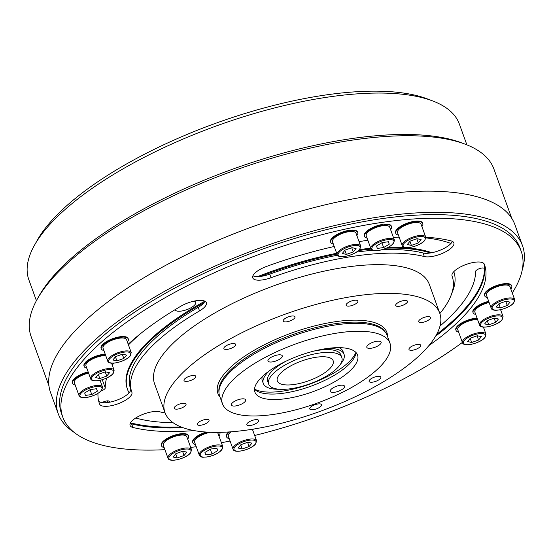 <?xml version="1.0" encoding="UTF-8"?>
<svg xmlns="http://www.w3.org/2000/svg" width="552" height="552" viewBox="0 0 552 552"><rect width="100%" height="100%" fill="white"/><g stroke="black" fill="none" stroke-linecap="round" stroke-linejoin="round"><path stroke-width="0.83" d="M222.504 403.919L219.634 395.984A89.058 31.478 -19.9 0 1 218.978 392.831A89.058 31.478 -19.9 0 1 226.134 376.333A89.058 31.478 -19.9 0 1 311.252 330.144A89.058 31.478 -19.9 0 1 385.606 332.511A89.058 31.478 -19.9 0 1 387.118 335.354L389.995 343.289A89.058 31.478 -19.9 0 1 383.488 362.933A89.058 31.478 -19.9 0 1 294.119 410.246A89.058 31.478 -19.9 0 1 222.504 403.919A89.058 31.478 -19.9 0 1 229.011 384.275A89.058 31.478 -19.9 0 1 318.373 336.962A89.058 31.478 -19.9 0 1 389.995 343.289M268.52 359.331A7.611 2.691 160.1 0 0 267.962 361.008A7.611 2.691 160.1 0 0 274.082 361.546A7.611 2.691 160.1 0 0 281.713 357.503A7.611 2.691 160.1 0 0 282.272 355.826A7.611 2.691 160.1 0 0 276.152 355.288A7.611 2.691 160.1 0 0 268.52 359.331M330.786 389.705A7.611 2.691 160.1 0 0 330.227 391.382A7.611 2.691 160.1 0 0 336.347 391.92A7.611 2.691 160.1 0 0 343.979 387.877A7.611 2.691 160.1 0 0 344.538 386.2A7.611 2.691 160.1 0 0 338.417 385.662A7.611 2.691 160.1 0 0 330.786 389.705M353.577 367.066A54.572 19.292 160.1 0 0 357.558 355.033A54.572 19.292 160.1 0 0 313.681 351.148A54.572 19.292 160.1 0 0 258.922 380.142A54.572 19.292 160.1 0 0 254.941 392.175A54.572 19.292 160.1 0 0 298.818 396.06A54.572 19.292 160.1 0 0 353.577 367.066M231.93 403.353A7.611 2.691 -19.9 0 1 239.561 399.31A7.611 2.691 -19.9 0 1 245.681 399.855A7.611 2.691 -19.9 0 1 245.122 401.532A7.611 2.691 -19.9 0 1 237.491 405.575A7.611 2.691 -19.9 0 1 231.371 405.03A7.611 2.691 -19.9 0 1 231.93 403.353M367.377 345.676A7.611 2.691 -19.9 0 1 375.008 341.633A7.611 2.691 -19.9 0 1 381.128 342.178A7.611 2.691 -19.9 0 1 380.569 343.855A7.611 2.691 -19.9 0 1 372.938 347.891A7.611 2.691 -19.9 0 1 366.818 347.353A7.611 2.691 -19.9 0 1 367.377 345.676M254.534 389.215A54.572 19.292 160.1 0 0 300.743 389.505A54.572 19.292 160.1 0 0 351.589 361.567A54.572 19.292 160.1 0 0 355.971 352.493M197.733 423.108A6.251 2.208 160.1 0 0 197.278 424.488A6.251 2.208 160.1 0 0 202.301 424.93A6.251 2.208 160.1 0 0 208.573 421.611A6.251 2.208 160.1 0 0 209.029 420.231A6.251 2.208 160.1 0 0 204.005 419.789A6.251 2.208 160.1 0 0 197.733 423.108M174.729 406.941A6.251 2.208 160.1 0 0 174.273 408.321A6.251 2.208 160.1 0 0 179.297 408.763A6.251 2.208 160.1 0 0 185.569 405.444A6.251 2.208 160.1 0 0 186.024 404.064A6.251 2.208 160.1 0 0 181.001 403.622A6.251 2.208 160.1 0 0 174.729 406.941M184.471 379.169A6.251 2.208 160.1 0 0 184.016 380.542A6.251 2.208 160.1 0 0 189.046 380.99A6.251 2.208 160.1 0 0 195.311 377.671A6.251 2.208 160.1 0 0 195.774 376.291A6.251 2.208 160.1 0 0 190.744 375.843A6.251 2.208 160.1 0 0 184.471 379.169M224.353 347.229A6.251 2.208 160.1 0 0 223.898 348.609A6.251 2.208 160.1 0 0 228.928 349.05A6.251 2.208 160.1 0 0 235.193 345.731A6.251 2.208 160.1 0 0 235.656 344.351A6.251 2.208 160.1 0 0 230.626 343.91A6.251 2.208 160.1 0 0 224.353 347.229M283.687 319.691A6.251 2.208 160.1 0 0 283.231 321.071A6.251 2.208 160.1 0 0 288.261 321.512A6.251 2.208 160.1 0 0 294.533 318.193A6.251 2.208 160.1 0 0 294.989 316.813A6.251 2.208 160.1 0 0 289.959 316.372A6.251 2.208 160.1 0 0 283.687 319.691M346.573 303.924A6.251 2.208 160.1 0 0 346.118 305.304A6.251 2.208 160.1 0 0 351.148 305.746A6.251 2.208 160.1 0 0 357.413 302.427A6.251 2.208 160.1 0 0 357.875 301.047A6.251 2.208 160.1 0 0 352.845 300.605A6.251 2.208 160.1 0 0 346.573 303.924M396.163 304.159A6.251 2.208 160.1 0 0 395.708 305.532A6.251 2.208 160.1 0 0 400.731 305.98A6.251 2.208 160.1 0 0 407.003 302.662A6.251 2.208 160.1 0 0 407.459 301.282A6.251 2.208 160.1 0 0 402.436 300.833A6.251 2.208 160.1 0 0 396.163 304.159M419.168 320.326A6.251 2.208 160.1 0 0 418.713 321.706A6.251 2.208 160.1 0 0 423.736 322.147A6.251 2.208 160.1 0 0 430.008 318.828A6.251 2.208 160.1 0 0 430.463 317.448A6.251 2.208 160.1 0 0 425.44 317.007A6.251 2.208 160.1 0 0 419.168 320.326M409.425 348.098A6.251 2.208 160.1 0 0 408.97 349.478A6.251 2.208 160.1 0 0 413.993 349.92A6.251 2.208 160.1 0 0 420.265 346.601A6.251 2.208 160.1 0 0 420.721 345.221A6.251 2.208 160.1 0 0 415.697 344.779A6.251 2.208 160.1 0 0 409.425 348.098M369.543 380.038A6.251 2.208 160.1 0 0 369.088 381.411A6.251 2.208 160.1 0 0 374.111 381.86A6.251 2.208 160.1 0 0 380.383 378.541A6.251 2.208 160.1 0 0 380.839 377.161A6.251 2.208 160.1 0 0 375.815 376.712A6.251 2.208 160.1 0 0 369.543 380.038M310.21 407.576A6.251 2.208 160.1 0 0 309.755 408.956A6.251 2.208 160.1 0 0 314.778 409.398A6.251 2.208 160.1 0 0 321.05 406.079A6.251 2.208 160.1 0 0 321.505 404.699A6.251 2.208 160.1 0 0 316.482 404.257A6.251 2.208 160.1 0 0 310.21 407.576M247.324 423.343A6.251 2.208 160.1 0 0 246.868 424.723A6.251 2.208 160.1 0 0 251.891 425.164A6.251 2.208 160.1 0 0 258.163 421.845A6.251 2.208 160.1 0 0 258.619 420.465A6.251 2.208 160.1 0 0 253.596 420.024A6.251 2.208 160.1 0 0 247.324 423.343M429.07 345.386A146.094 51.64 -19.9 0 1 282.479 422.991A146.094 51.64 -19.9 0 1 165 412.613A146.094 51.64 -19.9 0 1 175.667 380.383A146.094 51.64 -19.9 0 1 322.258 302.772A146.094 51.64 -19.9 0 1 439.737 313.156A146.094 51.64 -19.9 0 1 429.07 345.386M165 412.613L154.601 383.888A146.094 51.64 -19.9 0 1 165.269 351.658A146.094 51.64 -19.9 0 1 311.866 274.047A146.094 51.64 -19.9 0 1 429.339 284.432L439.737 313.156M254.548 389.07A56.249 19.886 160.1 0 0 303.345 386.303A56.249 19.886 160.1 0 0 352.052 358.621A56.249 19.886 160.1 0 0 355.867 352.39M340.474 364.182A42.939 15.18 160.1 0 0 340.888 363.699A42.939 15.18 160.1 0 0 344.02 354.225L343.027 351.479A42.939 15.18 160.1 0 0 339.19 347.65M262.303 376.567A42.939 15.18 160.1 0 0 262.283 380.707L263.276 383.454A42.939 15.18 160.1 0 0 279.381 389.257M269.673 370.62A42.939 15.18 160.1 0 0 266.409 373.98A42.939 15.18 160.1 0 0 263.276 383.454M341.84 357.613A38.909 13.752 160.1 0 0 310.555 354.846A38.909 13.752 160.1 0 0 271.515 375.512A38.909 13.752 160.1 0 0 268.672 384.095A38.909 13.752 160.1 0 0 299.957 386.862A38.909 13.752 160.1 0 0 338.997 366.197A38.909 13.752 160.1 0 0 341.84 357.613L340.839 354.867A38.909 13.752 160.1 0 0 319.705 350.12A38.909 13.752 160.1 0 0 318.587 350.272A38.909 13.752 160.1 0 0 313.819 351.113M286.039 361.174A38.909 13.752 160.1 0 0 270.514 372.766A38.909 13.752 160.1 0 0 267.679 381.349L268.672 384.095M279.505 374.408A29.684 10.495 -19.9 0 1 309.299 358.641A29.684 10.495 -19.9 0 1 333.166 360.753A29.684 10.495 -19.9 0 1 331 367.301A29.684 10.495 -19.9 0 1 301.213 383.067A29.684 10.495 -19.9 0 1 277.339 380.963A29.684 10.495 -19.9 0 1 279.505 374.408M75.203 385.068A14.373 5.078 -19.9 0 1 72.581 383.343L72.381 382.798A14.373 5.078 -19.9 0 1 88.161 371.91M104.369 344.965A12.503 4.416 160.1 0 0 103.955 345.421A12.503 4.416 160.1 0 0 103.617 345.869A12.503 4.416 160.1 0 0 103.045 348.174L107.723 361.098A12.503 4.416 -19.9 0 1 108.634 358.338A12.503 4.416 -19.9 0 1 121.178 351.7A12.503 4.416 -19.9 0 1 131.231 352.583L126.553 339.666A12.503 4.416 160.1 0 0 116.962 338.666A12.503 4.416 160.1 0 0 104.369 344.965L102.803 345.117L102.603 344.572A14.373 5.078 -19.9 0 1 117.086 337.327A14.373 5.078 -19.9 0 1 128.119 338.479L128.319 339.031A14.373 5.078 -19.9 0 1 127.408 342.026M103.9 350.534A14.373 5.078 -19.9 0 1 101.285 348.816L101.085 348.264A14.373 5.078 -19.9 0 1 101.74 345.607L104.155 345.186M105.749 355.633A12.503 4.416 160.1 0 0 87.278 362.609L85.712 362.761L85.512 362.216A14.373 5.078 -19.9 0 1 105.225 354.191M86.809 368.177A14.373 5.078 -19.9 0 1 84.194 366.459L83.994 365.907A14.373 5.078 -19.9 0 1 84.649 363.25L87.071 362.83M333.339 244.039A14.373 5.078 -19.9 0 1 330.724 242.314L330.524 241.769A14.373 5.078 -19.9 0 1 342.309 232.095A14.373 5.078 -19.9 0 1 357.558 231.978L357.758 232.53A14.373 5.078 -19.9 0 1 357.103 235.186L356.744 235.249M398.385 235.055A14.373 5.078 -19.9 0 1 395.77 233.33L395.57 232.785A14.373 5.078 -19.9 0 1 407.355 223.112A14.373 5.078 -19.9 0 1 422.604 222.994L422.804 223.546A14.373 5.078 -19.9 0 1 422.142 226.203L421.79 226.265M382.771 225.72L384.233 224.195A14.373 5.078 -19.9 0 1 391.285 226.037L391.485 226.582A14.373 5.078 -19.9 0 1 390.581 229.584M367.073 238.091A14.373 5.078 -19.9 0 1 364.451 236.373L364.258 235.821A14.373 5.078 -19.9 0 1 382.274 224.464L381.887 225.858A12.503 4.416 160.1 0 0 366.217 235.732L370.896 248.648A12.503 4.416 -19.9 0 1 375.56 242.873A12.503 4.416 -19.9 0 1 387.428 238.643A12.503 4.416 -19.9 0 1 394.397 240.141C393.824 244.915 388.449 248.386 378.272 250.567C374.884 250.353 373.787 252.022 370.896 248.648M487.34 297.583A14.373 5.078 -19.9 0 1 484.725 295.858L484.525 295.313A14.373 5.078 -19.9 0 1 496.31 285.639A14.373 5.078 -19.9 0 1 511.559 285.522L511.759 286.074A14.373 5.078 -19.9 0 1 511.104 288.73L510.745 288.793M458.643 332.111A14.373 5.078 -19.9 0 1 456.021 330.393L455.828 329.841A14.373 5.078 -19.9 0 1 462.238 322.589A14.373 5.078 -19.9 0 1 477.052 318.124M489.127 302.517A12.503 4.416 160.1 0 0 476.197 308.892L474.63 309.051L474.43 308.499A14.373 5.078 -19.9 0 1 488.692 301.316M475.727 314.467A14.373 5.078 -19.9 0 1 473.112 312.749L472.912 312.197A14.373 5.078 -19.9 0 1 473.568 309.541L475.99 309.12M229.204 438.612A14.373 5.078 -19.9 0 1 226.582 436.887L226.382 436.342A14.373 5.078 -19.9 0 1 228.597 431.981M164.158 447.596A14.373 5.078 -19.9 0 1 161.536 445.871L161.343 445.326A14.373 5.078 -19.9 0 1 173.128 435.652A14.373 5.078 -19.9 0 1 188.37 435.535L188.57 436.087A14.373 5.078 -19.9 0 1 187.915 438.743L187.563 438.805M195.47 444.553A14.373 5.078 -19.9 0 1 192.855 442.835L192.655 442.283A14.373 5.078 -19.9 0 1 206.117 432.05M219.627 432.354A14.373 5.078 -19.9 0 1 219.689 432.499L219.889 433.051A14.373 5.078 -19.9 0 1 218.978 436.046M128.216 344.255A204.688 72.353 -19.9 0 1 180.87 306.215A17.188 6.072 -19.9 0 1 206.358 302.71A17.188 6.072 -19.9 0 1 205.109 306.498A17.188 6.072 -19.9 0 1 199.527 310.907A170.313 60.202 160.1 0 0 131.831 392.134A170.313 60.202 160.1 0 0 131.887 392.293A17.188 6.072 -19.9 0 1 131.893 392.306A17.188 6.072 -19.9 0 1 130.638 396.094A17.188 6.072 -19.9 0 1 113.415 405.223A17.188 6.072 -19.9 0 1 99.581 404.023A204.688 72.353 -19.9 0 1 99.505 403.829A204.688 72.353 -19.9 0 1 97.966 393.39M100.492 381.494A204.688 72.353 -19.9 0 1 101.05 380.045M425.744 237.181A204.688 72.353 -19.9 0 1 451.046 240.879A17.188 6.072 -19.9 0 1 453.854 242.866A17.188 6.072 -19.9 0 1 452.599 246.654A17.188 6.072 -19.9 0 1 439.268 254.596A17.188 6.072 -19.9 0 1 424.329 256.549A170.313 60.202 160.1 0 0 271.032 277.718A17.188 6.072 -19.9 0 1 252.754 277.87A17.188 6.072 -19.9 0 1 266.802 266.326A204.688 72.353 -19.9 0 1 334.229 246.496M359.055 241.638A204.688 72.353 -19.9 0 1 367.86 240.265M393.438 237.484A204.688 72.353 -19.9 0 1 399.137 237.132M439.868 313.529A170.313 60.202 160.1 0 0 452.116 276.193A170.313 60.202 160.1 0 0 452.053 276.034A17.188 6.072 -19.9 0 1 452.047 276.014A17.188 6.072 -19.9 0 1 466.116 264.463A17.188 6.072 -19.9 0 1 484.366 264.298A204.688 72.353 -19.9 0 1 484.435 264.491A204.688 72.353 -19.9 0 1 469.49 309.644A204.688 72.353 -19.9 0 1 428.966 345.517M193.987 430.574A204.688 72.353 -19.9 0 1 132.894 427.441A17.188 6.072 -19.9 0 1 130.093 425.461A17.188 6.072 -19.9 0 1 140.38 415.456A17.188 6.072 -19.9 0 1 159.611 411.778A170.313 60.202 160.1 0 0 165.138 412.986M512.249 292.946A243.749 86.16 160.1 0 0 521.164 251.194A243.749 86.16 160.1 0 0 325.162 233.869A243.749 86.16 160.1 0 0 80.571 363.354A243.749 86.16 160.1 0 0 62.776 417.126A243.749 86.16 160.1 0 0 164.91 449.673M190.681 447.417A243.749 86.16 160.1 0 0 196.25 446.713M221.387 442.704A243.749 86.16 160.1 0 0 230.074 441.02M254.658 435.487A243.749 86.16 160.1 0 0 462.376 342.433M521.164 251.194L519.874 247.62A243.749 86.16 160.1 0 0 323.865 230.294A243.749 86.16 160.1 0 0 79.281 359.78A243.749 86.16 160.1 0 0 61.486 413.551L62.776 417.126M483.952 263.608A204.688 72.353 -19.9 0 1 468.199 306.07A204.688 72.353 -19.9 0 1 435.659 336.127M452.392 241.369A17.188 6.072 -19.9 0 1 451.301 243.08A17.188 6.072 -19.9 0 1 430.422 252.961A17.188 6.072 -19.9 0 1 423.039 252.975A170.313 60.202 160.1 0 0 382.074 249.752M204.902 301.219A17.188 6.072 -19.9 0 1 204.067 302.613A17.188 6.072 -19.9 0 1 203.812 302.931A17.188 6.072 -19.9 0 1 198.237 307.333A170.313 60.202 160.1 0 0 130.534 388.56L131.831 392.134M130.617 388.787A17.188 6.072 -19.9 0 1 129.347 392.52A17.188 6.072 -19.9 0 1 129.071 392.845A17.188 6.072 -19.9 0 1 112.856 401.456A17.188 6.072 -19.9 0 1 98.698 401.138M204.067 302.613A173.438 61.306 160.1 0 0 140.256 351.362A173.438 61.306 160.1 0 0 127.595 389.622A173.438 61.306 160.1 0 0 129.071 392.845M204.847 301.185A173.438 61.306 160.1 0 0 139.96 350.534A173.438 61.306 160.1 0 0 127.298 388.794L127.595 389.622M431.83 252.712A173.438 61.306 160.1 0 0 388.277 247.296M370.765 248.297A173.438 61.306 160.1 0 0 359.6 249.532M336.685 253.278A173.438 61.306 160.1 0 0 257.549 276.628M430.422 252.961A173.438 61.306 160.1 0 0 386.448 248.172M371.123 249.118A173.438 61.306 160.1 0 0 358.621 250.518M336.982 254.099A173.438 61.306 160.1 0 0 260.454 276.435A17.188 6.072 -19.9 0 1 252.919 275.793M451.895 293.029A173.438 61.306 160.1 0 0 453.799 271.667M175.108 309.658A10.936 3.864 160.1 0 0 175.143 309.769A10.936 3.864 160.1 0 0 183.933 310.548A10.936 3.864 160.1 0 0 194.911 304.738A10.936 3.864 160.1 0 0 195.712 302.323A10.936 3.864 160.1 0 0 194.125 301.116M101.085 390.975A4.685 1.656 160.1 0 0 105.239 387.925A195.311 69.034 -19.9 0 1 106.646 378.058M128.45 344.917A195.311 69.034 -19.9 0 1 141.484 332.877M112.346 365.265A195.311 69.034 -19.9 0 1 113.629 363.161M425.854 237.898A195.311 69.034 -19.9 0 1 450.963 243.466M436.68 334.298A204.688 72.353 160.1 0 0 484.408 268.81A4.685 1.656 160.1 0 0 484.373 268.61A4.685 1.656 160.1 0 0 480.606 268.272A4.685 1.656 160.1 0 0 475.9 270.763A4.685 1.656 160.1 0 0 475.52 271.598A195.311 69.034 -19.9 0 1 440.006 326.025M130.52 422.846A204.688 72.353 160.1 0 0 180.877 426.896M109.834 402.166A195.311 69.034 -19.9 0 1 109.296 401.366A4.685 1.656 160.1 0 0 102.127 402.615M173.031 422.666A195.311 69.034 -19.9 0 1 135.723 418.002M522.199 270.107A246.875 87.264 160.1 0 0 522.509 245.73A246.875 87.264 160.1 0 0 323.996 228.183A246.875 87.264 160.1 0 0 76.273 359.331A246.875 87.264 160.1 0 0 58.25 413.793A246.875 87.264 160.1 0 0 74.092 432.326M522.509 245.73L514.85 224.567A246.875 87.264 160.1 0 0 316.33 207.021A246.875 87.264 160.1 0 0 68.607 338.169A246.875 87.264 160.1 0 0 50.584 392.631L58.25 413.793M48.962 385.841L31.119 336.561A246.088 86.988 -19.9 0 1 37.087 299.446A246.088 86.988 -19.9 0 1 49.087 282.272A246.088 86.988 -19.9 0 1 250.953 164.758A246.088 86.988 -19.9 0 1 465.571 144.341A246.088 86.988 -19.9 0 1 493.916 169.036L511.752 218.309M37.087 299.446L38.957 296.107A242.97 85.884 -19.9 0 1 50.805 279.153A242.97 85.884 -19.9 0 1 250.104 163.123A242.97 85.884 -19.9 0 1 461.996 142.968L465.571 144.341M466.882 144.852L459.347 124.034A228.901 80.909 160.1 0 0 432.982 101.064A228.901 80.909 160.1 0 0 233.351 120.053A228.901 80.909 160.1 0 0 45.588 229.363A228.901 80.909 160.1 0 0 34.424 245.336A228.901 80.909 160.1 0 0 28.877 279.864L36.411 300.681M34.424 245.336L37.225 240.327A224.215 79.253 -19.9 0 1 48.162 224.685A224.215 79.253 -19.9 0 1 232.075 117.61A224.215 79.253 -19.9 0 1 427.621 99.008L432.982 101.064M108.965 402.325A204.688 72.353 -19.9 0 1 106.584 400.952M337.507 255.217A170.313 60.202 160.1 0 0 269.735 274.144A17.188 6.072 -19.9 0 1 260.454 276.435M372.772 250.318A170.313 60.202 160.1 0 0 356.544 252.078M182.836 427.648A204.688 72.353 -19.9 0 1 131.604 423.867A17.188 6.072 -19.9 0 1 130.258 423.377M192.855 442.835A14.373 5.078 -19.9 0 1 207.835 432.154M219.448 432.361A14.373 5.078 -19.9 0 1 219.889 433.051M210.533 432.278A12.503 4.416 160.1 0 0 194.614 442.2L199.293 455.117A12.503 4.416 -19.9 0 1 203.957 449.335A12.503 4.416 -19.9 0 1 215.832 445.105A12.503 4.416 -19.9 0 1 222.801 446.609L218.123 433.686A12.503 4.416 160.1 0 0 216.556 432.388M204.944 452.426L210.547 449.066L216.895 448.189L217.647 450.673L212.044 454.027L205.696 454.903L204.944 452.426M210.298 449.218L212.044 454.027M216.75 448.21L217.647 450.673M161.536 445.871A14.373 5.078 -19.9 0 1 173.328 436.204A14.373 5.078 -19.9 0 1 188.57 436.087M191.482 449.645L186.811 436.722A12.503 4.416 160.1 0 0 176.757 435.838A12.503 4.416 160.1 0 0 164.213 442.476A12.503 4.416 160.1 0 0 163.302 445.236L167.98 458.153A12.503 4.416 -19.9 0 1 168.891 455.393A12.503 4.416 -19.9 0 1 181.435 448.755A12.503 4.416 -19.9 0 1 191.482 449.645L190.495 452.992C186.176 458.546 169.105 463.08 167.98 458.153M177.178 457.953L173.08 457.028L175.881 453.661L182.781 451.219L186.88 452.143L184.078 455.51L177.178 457.953L175.702 453.875M182.553 451.294L184.078 455.51M252.609 429.822L252.961 429.76A14.373 5.078 -19.9 0 0 253.354 429.111M226.582 436.887A14.373 5.078 -19.9 0 1 229.522 431.919M231.053 431.809A12.503 4.416 160.1 0 0 229.259 433.492A12.503 4.416 160.1 0 0 228.349 436.252L233.027 449.169A12.503 4.416 -19.9 0 1 233.938 446.409A12.503 4.416 -19.9 0 1 246.482 439.772A12.503 4.416 -19.9 0 1 256.528 440.662L255.541 444.008C251.222 449.563 234.151 454.096 233.027 449.169M242.224 448.976L238.126 448.045L240.927 444.677L247.827 442.235L251.926 443.159L249.124 446.527L242.224 448.976L240.748 444.891M247.6 442.311L249.124 446.527M456.021 330.393A14.373 5.078 -19.9 0 1 462.438 323.134A14.373 5.078 -19.9 0 1 477.252 318.676M477.577 319.567A12.503 4.416 160.1 0 0 458.698 326.998A12.503 4.416 160.1 0 0 457.787 329.751L462.466 342.675A12.503 4.416 -19.9 0 1 463.376 339.915A12.503 4.416 -19.9 0 1 475.921 333.277A12.503 4.416 -19.9 0 1 485.974 334.16L484.98 337.513C480.661 343.068 463.597 347.594 462.466 342.675M471.663 342.475L467.565 341.55L470.366 338.176L477.266 335.733L481.365 336.658L478.563 340.032L471.663 342.475L470.187 338.397M477.038 335.816L478.563 340.032M473.568 309.541L473.768 310.093L475.444 309.796A12.503 4.416 160.1 0 0 474.879 312.108L479.55 325.024A12.503 4.416 -19.9 0 1 480.468 322.271A12.503 4.416 -19.9 0 1 493.005 315.627A12.503 4.416 -19.9 0 1 503.058 316.517L502.072 319.87C497.752 325.425 480.682 329.951 479.55 325.024M474.63 309.051A14.373 5.078 -19.9 0 1 488.893 301.861M473.112 312.749A14.373 5.078 -19.9 0 1 473.768 310.093M476.197 308.892A12.503 4.416 160.1 0 0 475.789 309.355A12.503 4.416 160.1 0 0 475.444 309.796M494.357 318.09L498.456 319.015L495.655 322.389L488.755 324.831L484.656 323.907L487.457 320.533L494.357 318.09M487.278 320.753L488.755 324.831M494.13 318.173L495.655 322.389M484.725 295.858A14.373 5.078 -19.9 0 1 496.51 286.191A14.373 5.078 -19.9 0 1 511.759 286.074M514.671 299.632L509.993 286.716A12.503 4.416 160.1 0 0 499.939 285.826A12.503 4.416 160.1 0 0 487.402 292.463A12.503 4.416 160.1 0 0 486.484 295.223L491.163 308.14A12.503 4.416 -19.9 0 1 492.073 305.38A12.503 4.416 -19.9 0 1 504.618 298.742A12.503 4.416 -19.9 0 1 514.671 299.632L513.684 302.979C509.358 308.533 492.294 313.067 491.163 308.14M500.367 307.94L496.269 307.015L499.07 303.648L505.97 301.206L510.062 302.13L507.26 305.498L500.367 307.94L498.891 303.862M505.736 301.282L507.26 305.498M84.649 363.25L84.849 363.802L86.526 363.513A12.503 4.416 160.1 0 0 85.96 365.817L90.631 378.741A12.503 4.416 -19.9 0 1 91.549 375.981A12.503 4.416 -19.9 0 1 104.086 369.343A12.503 4.416 -19.9 0 1 114.14 370.233L113.153 373.58C108.827 379.134 91.763 383.661 90.631 378.741M85.712 362.761A14.373 5.078 -19.9 0 1 105.425 354.743M84.194 366.459A14.373 5.078 -19.9 0 1 84.849 363.802M87.278 362.609A12.503 4.416 160.1 0 0 86.871 363.064A12.503 4.416 160.1 0 0 86.526 363.513M105.439 371.8L109.537 372.724L106.736 376.098L99.836 378.541L95.737 377.616L98.539 374.249L105.439 371.8M98.359 374.463L99.836 378.541M105.204 371.882L106.736 376.098M72.581 383.343A14.373 5.078 -19.9 0 1 88.361 372.462M88.596 373.117A12.503 4.416 160.1 0 0 74.347 382.708L79.026 395.625A12.503 4.416 -19.9 0 1 83.69 389.843A12.503 4.416 -19.9 0 1 95.558 385.613A12.503 4.416 -19.9 0 1 102.527 387.118C101.954 391.885 96.579 395.363 86.402 397.543C83.014 397.33 81.91 398.992 79.026 395.625M97.373 391.182L91.77 394.542L85.422 395.418L84.677 392.934L90.28 389.581L96.628 388.705L97.373 391.182L96.483 388.718M90.031 389.726L91.77 394.542M101.74 345.607L101.941 346.159L103.617 345.869M102.803 345.117A14.373 5.078 -19.9 0 1 117.286 337.879A14.373 5.078 -19.9 0 1 128.319 339.031M101.285 348.816A14.373 5.078 -19.9 0 1 101.941 346.159M122.523 354.156L126.622 355.081L123.82 358.455L116.92 360.898L112.829 359.973L115.63 356.606L122.523 354.156M115.444 356.82L116.92 360.898M122.296 354.239L123.82 358.455M330.724 242.314A14.373 5.078 -19.9 0 1 342.509 232.647A14.373 5.078 -19.9 0 1 357.758 232.53M360.67 246.088L355.992 233.172A12.503 4.416 160.1 0 0 345.938 232.282A12.503 4.416 160.1 0 0 333.401 238.919A12.503 4.416 160.1 0 0 332.483 241.679L337.162 254.596A12.503 4.416 -19.9 0 1 338.072 251.836A12.503 4.416 -19.9 0 1 350.617 245.198A12.503 4.416 -19.9 0 1 360.67 246.088L359.683 249.435C355.357 254.989 338.293 259.523 337.162 254.596M346.366 254.403L342.268 253.471L345.069 250.104L351.969 247.662L356.061 248.586L353.259 251.953L346.366 254.403L344.89 250.318M351.734 247.738L353.259 251.953M394.397 240.141L389.726 227.224A12.503 4.416 160.1 0 0 383.592 225.623L384.433 224.747A14.373 5.078 -19.9 0 1 391.485 226.582M384.233 224.195L384.433 224.747M364.451 236.373A14.373 5.078 -19.9 0 1 382.474 225.016M383.592 225.623A12.503 4.416 160.1 0 0 382.757 225.72A12.503 4.416 160.1 0 0 381.887 225.858M389.243 244.205L383.647 247.565L377.292 248.441L376.547 245.957L382.15 242.604L388.498 241.728L389.243 244.205L388.353 241.748M381.901 242.749L383.647 247.565M395.77 233.33A14.373 5.078 -19.9 0 1 407.555 223.663A14.373 5.078 -19.9 0 1 422.804 223.546M425.716 237.105L421.038 224.188A12.503 4.416 160.1 0 0 410.985 223.298A12.503 4.416 160.1 0 0 398.44 229.936A12.503 4.416 160.1 0 0 397.53 232.696L402.208 245.612A12.503 4.416 -19.9 0 1 403.119 242.859A12.503 4.416 -19.9 0 1 415.663 236.215A12.503 4.416 -19.9 0 1 425.716 237.105L424.723 240.458C420.403 246.006 403.339 250.539 402.208 245.612M411.406 245.419L407.314 244.488L410.115 241.12L417.008 238.678L421.107 239.602L418.306 242.97L411.406 245.419L409.929 241.334M416.781 238.754L418.306 242.97M320.077 349.685L319.705 350.12M344.02 354.225A42.939 15.18 160.1 0 0 329.62 348.415A5.782 2.042 -19.9 0 1 328.571 348.291M220.048 397.129A89.845 31.754 -19.9 0 1 224.45 373.642A89.845 31.754 -19.9 0 1 320.132 324.583A89.845 31.754 -19.9 0 1 387.532 336.499M218.978 392.831L218.875 391.299A88.637 31.333 -19.9 0 1 225.996 374.884A88.637 31.333 -19.9 0 1 310.707 328.916A88.637 31.333 -19.9 0 1 384.703 331.269L385.606 332.511M424.329 256.549L423.039 252.975M199.527 310.907L198.237 307.333M99.581 404.023L99.443 403.636M102.265 379.707L105.239 387.925M484.27 268.431L484.408 268.81M271.032 277.718L269.735 274.144M132.894 427.441L131.604 423.867M215.777 446.154A11.716 4.14 160.1 0 0 201.128 452.95A11.716 4.14 160.1 0 0 206.814 456.946A11.716 4.14 160.1 0 0 221.455 450.142A11.716 4.14 160.1 0 0 215.777 446.154M169.816 455.986A11.716 4.14 160.1 0 0 175.495 459.982A11.716 4.14 160.1 0 0 190.143 453.185A11.716 4.14 160.1 0 0 184.465 449.19A11.716 4.14 160.1 0 0 169.816 455.986M234.862 447.01A11.716 4.14 160.1 0 0 240.541 450.998A11.716 4.14 160.1 0 0 255.19 444.201A11.716 4.14 160.1 0 0 249.511 440.206A11.716 4.14 160.1 0 0 234.862 447.01M464.301 340.508A11.716 4.14 160.1 0 0 469.98 344.496A11.716 4.14 160.1 0 0 484.628 337.7A11.716 4.14 160.1 0 0 478.95 333.712A11.716 4.14 160.1 0 0 464.301 340.508M501.72 320.056A11.716 4.14 160.1 0 0 496.041 316.061A11.716 4.14 160.1 0 0 481.392 322.865A11.716 4.14 160.1 0 0 487.071 326.853A11.716 4.14 160.1 0 0 501.72 320.056M493.005 305.974A11.716 4.14 160.1 0 0 498.684 309.969A11.716 4.14 160.1 0 0 513.332 303.172A11.716 4.14 160.1 0 0 507.647 299.177A11.716 4.14 160.1 0 0 493.005 305.974M112.801 373.766A11.716 4.14 160.1 0 0 107.122 369.778A11.716 4.14 160.1 0 0 92.474 376.574A11.716 4.14 160.1 0 0 98.152 380.569A11.716 4.14 160.1 0 0 112.801 373.766M86.54 397.454A11.716 4.14 160.1 0 0 101.188 390.657A11.716 4.14 160.1 0 0 95.51 386.662A11.716 4.14 160.1 0 0 80.861 393.466A11.716 4.14 160.1 0 0 86.54 397.454M129.886 356.123A11.716 4.14 160.1 0 0 124.207 352.135A11.716 4.14 160.1 0 0 109.558 358.931A11.716 4.14 160.1 0 0 115.237 362.926A11.716 4.14 160.1 0 0 129.886 356.123M339.004 252.43A11.716 4.14 160.1 0 0 344.683 256.425A11.716 4.14 160.1 0 0 359.324 249.628A11.716 4.14 160.1 0 0 353.646 245.633A11.716 4.14 160.1 0 0 339.004 252.43M378.41 250.477A11.716 4.14 160.1 0 0 393.058 243.68A11.716 4.14 160.1 0 0 387.38 239.685A11.716 4.14 160.1 0 0 372.731 246.489A11.716 4.14 160.1 0 0 378.41 250.477M404.05 243.453A11.716 4.14 160.1 0 0 409.729 247.441A11.716 4.14 160.1 0 0 424.371 240.644A11.716 4.14 160.1 0 0 418.692 236.649A11.716 4.14 160.1 0 0 404.05 243.453M199.293 455.117C202.184 458.484 203.288 456.814 206.669 457.028C216.225 455.296 221.6 451.819 222.801 446.609M252.402 429.263L256.528 440.662M483.414 327.094L485.974 334.16M500.588 309.686L503.058 316.517M111.58 363.161L114.14 370.233M100.057 380.287L102.527 387.118M131.231 352.583L130.237 355.936C125.918 361.491 108.854 366.017 107.723 361.098"/></g></svg>
